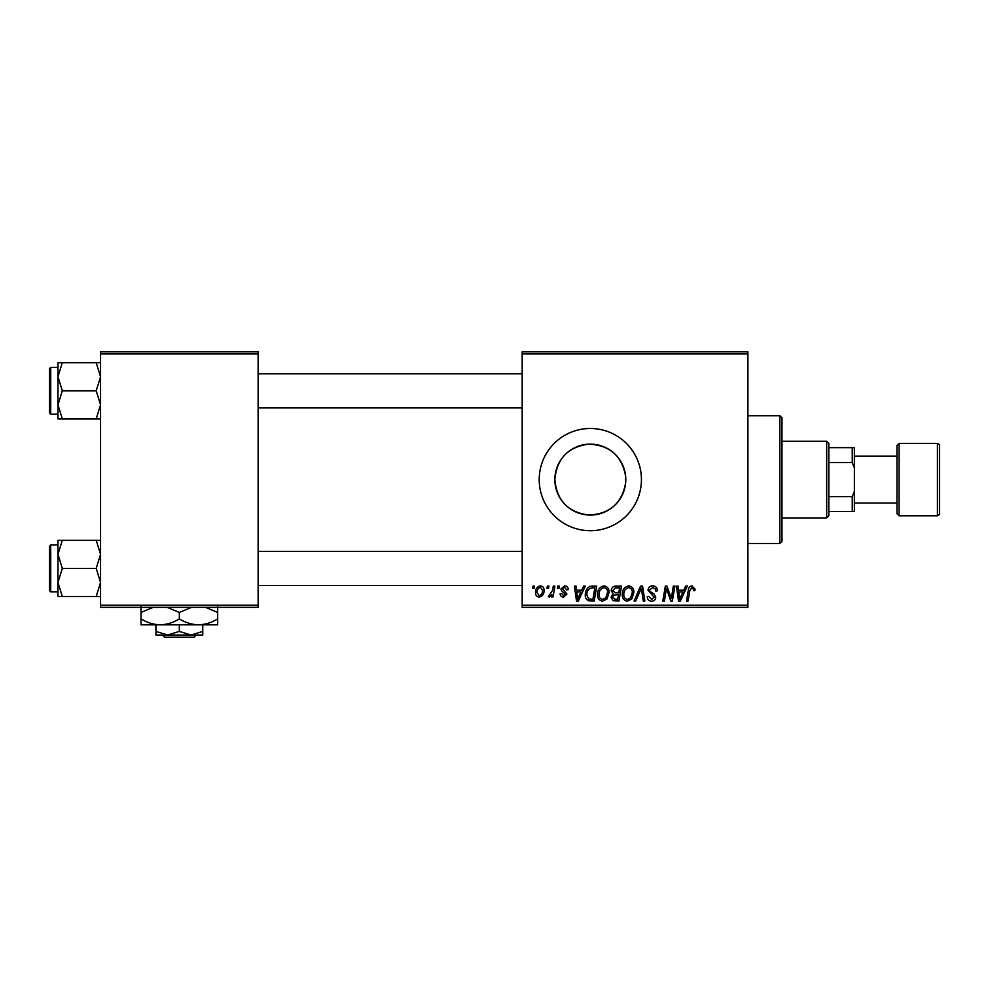 <?xml version="1.0" encoding="UTF-8"?>
<svg xmlns="http://www.w3.org/2000/svg" width="989" height="989" viewBox="0 0 989 989"><rect width="100%" height="100%" fill="white"/><g stroke="black" fill="none" stroke-linecap="round" stroke-linejoin="round"><path stroke-width="1.48" d="M625.678 482.607C622.081 503.216 609.817 514.033 588.863 515.034C568.069 512.351 556.733 500.533 554.854 479.591C556.758 458.649 568.082 446.83 588.789 444.148C609.805 445.149 622.106 455.966 625.678 476.587L625.678 482.607L625.678 476.587M625.802 479.591A35.48 35.48 0 0 1 590.322 515.071A35.48 35.48 0 0 1 554.854 479.591A35.48 35.48 0 0 1 590.322 444.123A35.48 35.48 0 0 1 625.802 479.591M539.215 479.591A51.107 51.107 0 0 0 590.322 530.697A51.107 51.107 0 0 0 641.428 479.591A51.107 51.107 0 0 0 590.322 428.484A51.107 51.107 0 0 0 539.215 479.591M747.907 607.357L522.18 607.357L522.18 605.231L747.907 605.231L747.907 607.357M747.907 353.963L522.18 353.963L522.18 351.824L747.907 351.824L747.907 605.231M557.796 586.069L559.354 586.069L559.032 588.195L557.437 588.195L557.796 586.069M547.35 586.069L548.895 586.069L548.574 588.195L546.991 588.195L547.35 586.069M603.982 585.871C607.419 586.502 609.125 588.64 609.1 592.312L607.061 598.914L602.635 601.164C599.099 600.521 597.381 598.308 597.492 594.525C597.455 589.79 599.618 586.91 603.982 585.871M583.621 586.069L585.303 586.069L578.38 600.966L576.488 600.966L574.436 586.069L575.994 586.069L576.5 590.136L581.792 590.136L583.621 586.069M615.517 586.069L621.488 586.069L618.966 600.966L613.093 600.719L611.041 597.344L613.093 593.709L611.227 590.705C611.412 587.948 612.846 586.403 615.517 586.069M640.588 586.069L642.566 586.069L644.853 600.966L643.283 600.966L641.329 588.195L635.754 600.966L634.085 600.966L640.588 586.069M695.057 589.16L694.921 590.52L693.363 590.717L693.499 589.419L691.904 587.614L689.865 590.421L688.084 600.966L686.514 600.966L688.356 590.05C688.542 587.627 689.753 586.23 692.003 585.871L695.057 589.16M673.348 586.069L674.918 586.069L672.372 600.966L670.74 600.966L666.475 588.319L664.398 600.966L662.828 600.966L665.35 586.069L666.982 586.069L671.284 598.691L673.348 586.069M522.18 353.963L522.18 605.231M685.637 586.069L687.318 586.069L680.395 600.966L678.503 600.966L676.464 586.069L678.021 586.069L678.516 590.136L683.807 590.136L685.637 586.069M652.691 585.871C655.818 586.044 657.351 587.726 657.302 590.915L655.756 591.101L655.361 588.9L652.592 587.614L649.563 590.112L649.958 591.41L654.001 593.956L655.756 597.208C655.559 599.754 654.174 601.077 651.59 601.164C648.883 601.003 647.436 599.557 647.226 596.849L648.784 596.367L651.64 599.421L654.211 597.307L648.018 590.248C648.289 587.454 649.847 585.995 652.691 585.871M628.757 585.871C632.194 586.502 633.9 588.64 633.875 592.312L631.835 598.914L627.409 601.164C623.874 600.521 622.168 598.308 622.266 594.525C622.242 589.79 624.405 586.91 628.757 585.871M568.255 589.543L566.709 589.938L564.484 587.231L562.444 588.888L566.895 594.018L563.656 597.096C561.48 597.047 560.306 595.947 560.12 593.808L561.678 593.61L563.73 595.749L565.349 594.253L561.678 590.977L560.899 589.011L564.558 585.871C566.92 585.958 568.156 587.194 568.255 589.543M592.3 586.069L596.713 586.069L594.191 600.966L588.579 600.78C586.205 599.618 585.105 597.653 585.29 594.871C585.204 591.063 586.737 588.257 589.901 586.428L592.3 586.069M540.365 585.871C542.825 586.193 544.049 587.639 544.061 590.186C544.21 593.969 542.565 596.28 539.153 597.096C536.681 596.701 535.469 595.193 535.543 592.572C535.445 588.937 537.052 586.7 540.365 585.871M553.321 586.069L554.891 586.069L553.061 596.911L551.491 596.911L551.887 594.661L549.365 597.096L548.314 596.701L552.53 590.396L553.321 586.069M533.022 586.069L534.567 586.069L534.245 588.195L532.663 588.195L533.022 586.069M258.129 607.357L100.557 607.357L100.557 605.231L258.129 605.231L258.129 607.357M258.129 353.963L100.557 353.963L100.557 351.824L258.129 351.824L258.129 605.231M100.557 353.963L100.557 605.231M680.902 596.293L682.966 591.867L678.738 591.867L679.666 599.346L680.902 596.293M630.623 597.764L632.33 592.25C632.354 589.629 631.118 588.084 628.645 587.614C625.332 588.616 623.725 590.977 623.812 594.698C623.75 597.356 624.974 598.938 627.471 599.421L630.623 597.764M617.692 599.235L618.484 594.587L613.44 595.205L612.587 597.282L615.047 599.235L617.692 599.235M618.78 592.844L619.633 587.812L615.195 587.886L612.784 590.742L615.492 592.844L618.78 592.844M578.886 596.293L580.939 591.867L576.711 591.867L577.65 599.346L578.886 596.293M592.918 599.235L594.846 587.812L592.856 587.812C588.752 588.195 586.749 590.581 586.836 594.97L588.715 598.975L592.918 599.235M605.837 597.764L607.555 592.25C607.567 589.629 606.344 588.084 603.871 587.614C600.558 588.616 598.938 590.977 599.037 594.698C598.975 597.356 600.187 598.938 602.684 599.421L605.837 597.764M539.215 595.749C541.564 594.884 542.652 593.091 542.504 590.359L540.353 587.231C538.09 588.121 537.002 589.914 537.089 592.572L539.215 595.749M779.839 415.714L781.978 417.84L781.978 541.342L779.839 543.48L779.839 415.714L747.907 415.714M57.968 376.747L57.968 404.847L62.319 390.791L57.968 376.747L62.319 362.691L57.968 362.691L57.968 376.747M49.45 390.791L49.45 412.945L49.45 368.65L50.723 367.376L50.723 414.218L57.968 414.218M100.557 362.691L96.205 362.691L100.557 376.747L96.205 390.791L62.319 390.791M96.205 362.691L62.319 362.691M96.205 390.791L100.557 404.847L96.205 418.903L62.319 418.903L57.968 404.847L57.968 418.903L62.319 418.903M96.205 418.903L100.557 418.903M50.723 367.376L57.968 367.376L57.968 362.691M100.557 540.291L96.205 540.291L100.557 554.335L96.205 568.391L100.557 582.447L96.205 596.491L62.319 596.491L57.968 582.447L62.319 568.391L57.968 554.335L62.319 540.291L57.968 540.291L57.968 596.491L62.319 596.491M57.968 544.964L50.723 544.964L50.723 591.818L49.45 590.532L49.45 568.391L49.45 587.553M96.205 540.291L62.319 540.291M96.205 568.391L62.319 568.391M96.205 596.491L100.557 596.491M49.45 568.391L49.45 546.249L50.723 544.964M826.693 517.927L826.693 441.267L828.819 443.393L828.819 515.788L826.693 517.927L781.978 517.927M826.693 441.267L781.978 441.267M854.372 511.536L852.246 511.536L852.246 496.626L854.372 491.446L854.372 511.536M828.819 511.536L852.246 511.536M828.819 447.658L854.372 447.658L854.372 491.446M828.819 496.626L852.246 496.626M854.372 467.735L852.246 462.555L852.246 447.658M828.819 462.555L852.246 462.555M939.55 445.52L939.55 513.662C940.007 514.132 939.303 514.836 937.424 515.788L937.424 443.393C939.303 444.358 940.007 445.062 939.55 445.52M899.088 515.788L896.961 513.662L896.961 445.52L899.088 443.393L899.088 515.788L937.424 515.788M162.443 635.037L164.594 637.176L162.443 635.037M194.104 637.176L196.242 635.037L194.104 637.176L164.594 637.176M179.343 631.415L167.636 635.037L202.77 635.037L202.77 631.415L191.062 635.037L179.343 631.415L179.343 624.825M202.77 631.415L202.77 624.825M155.916 631.415L155.916 635.037L167.636 635.037L155.916 631.415L155.916 624.825M167.215 607.357L179.343 612.438L179.343 618.891C185.388 622.613 191.779 624.591 198.505 624.825C205.316 624.578 211.708 622.6 217.679 618.891L217.679 624.825L141.019 624.825L141.019 612.438L153.147 607.357M179.343 612.438L191.47 607.357M217.679 618.891L217.679 606.504M205.539 607.357L217.679 612.438M179.343 618.891C173.384 622.6 166.993 624.578 160.181 624.825C153.443 624.591 147.064 622.613 141.019 618.891M141.019 606.504L141.019 612.438M779.839 543.48L747.907 543.48M50.723 414.218L49.45 412.945M522.18 373.755L258.129 373.755M522.18 407.827L258.129 407.827M258.129 585.426L522.18 585.426M258.129 551.355L522.18 551.355M50.723 591.818L57.968 591.818M854.372 456.176L896.961 456.176M899.088 443.393L937.424 443.393M854.372 503.018L896.961 503.018"/></g></svg>
